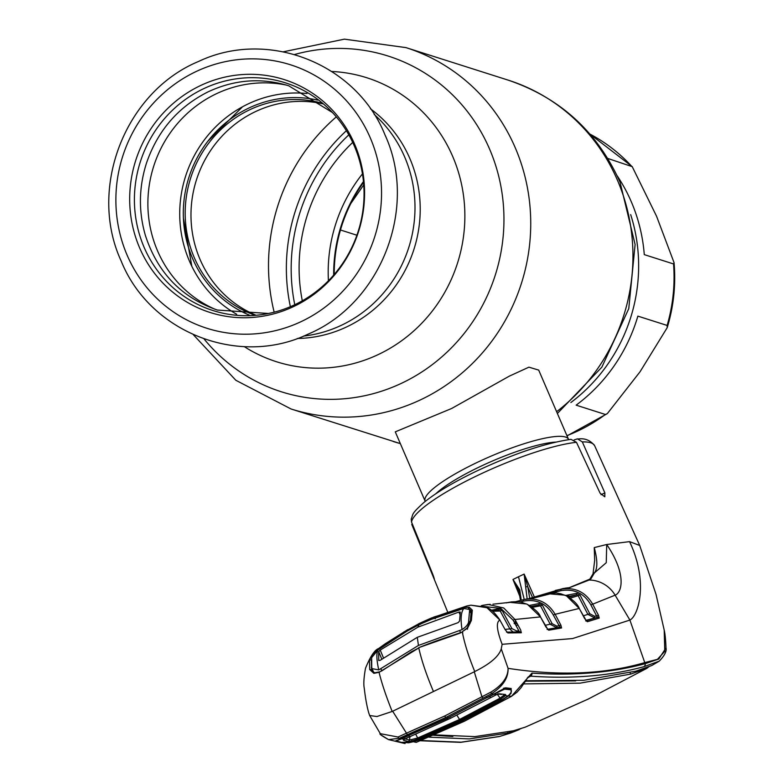 <?xml version="1.0" encoding="UTF-8"?>
<svg xmlns="http://www.w3.org/2000/svg" width="783" height="783" viewBox="0 0 783 783"><rect width="100%" height="100%" fill="white"/><g stroke="black" fill="none" stroke-linecap="round" stroke-linejoin="round"><path stroke-width="1.17" d="M630.677 214.62A165.34 158.244 107.7 0 1 570.876 402.531A165.34 158.244 -72.3 0 0 630.677 214.62M303.579 336.083A126.592 121.15 -72.3 0 0 404.645 156.923A126.592 121.15 -72.3 0 0 374.137 114.367A126.592 121.15 107.7 0 1 404.645 156.923A126.592 121.15 107.7 0 1 303.579 336.083M363.459 181.529A151.961 145.432 -72.3 0 0 333.675 275.097M255.366 314.952A111.255 106.478 107.7 0 1 200.076 259.486A111.255 106.478 107.7 0 1 215.716 143.485A111.255 106.478 107.7 0 1 322.576 103.748M254.367 314.991A111.255 106.478 107.7 0 1 194.282 257.636A111.255 106.478 107.7 0 1 211.596 139.56A111.255 106.478 107.7 0 1 321.784 103.131M249.239 315.079A113.202 108.348 107.7 0 1 192.569 258.468A113.202 108.348 107.7 0 1 208.621 140.255A113.202 108.348 107.7 0 1 317.653 100.097M328.429 280.774A151.961 145.432 107.7 0 1 362.451 173.865M302.307 300.809A166.906 159.732 107.7 0 1 352.712 142.418M425.247 501.394A78.075 15.2 -23.3 0 1 425.1 501.1A78.075 15.2 -23.3 0 1 475.242 463.36A78.075 15.2 -23.3 0 1 568.517 439.341A78.075 15.2 -23.3 0 1 568.624 439.645M568.517 439.341L538.694 370.095L528.916 367.168L509.283 376.163L451.625 408.501L395.278 431.854L425.1 501.1M354.582 144.082A122.197 116.951 107.7 0 1 294.535 306.114A122.197 116.951 107.7 0 1 139.677 247.976A122.197 116.951 107.7 0 1 199.714 85.944A122.197 116.951 107.7 0 1 354.582 144.082M354.288 145.912A119.476 114.347 107.7 0 1 295.582 304.333A119.476 114.347 107.7 0 1 144.18 247.487A119.476 114.347 107.7 0 1 202.875 89.066A119.476 114.347 107.7 0 1 354.288 145.912M236.672 314.267A118.223 113.143 107.7 0 1 189.388 260.993A118.223 113.143 107.7 0 1 202.043 143.064A118.223 113.143 107.7 0 1 306.936 93.5M215.129 309.305A118.223 113.143 107.7 0 1 157.549 250.863A118.223 113.143 107.7 0 1 173.757 128.118A118.223 113.143 107.7 0 1 286.47 85.102M617.141 175.744A165.34 158.244 107.7 0 1 631.274 201.72A165.34 158.244 107.7 0 1 644.282 254.632L673.546 263.949L674.055 262.648L656.575 216.265L632.224 166.652L607.755 158.44M356.901 235.223L340.468 229.987M350.794 203.551L363.743 184.866M637.861 316.126A165.34 158.244 107.7 0 1 576.131 405.163L605.396 414.481L607.314 413.63L640.083 371.719L667.204 327.676L667.126 325.434L637.861 316.126M363.537 182.341A151.403 144.904 -72.3 0 0 334.214 274.481M527.135 598.907L524.121 574.076L534.29 596.822M569.163 587.71A1.674 1.625 70.6 0 1 569.202 587.69L589.873 579.117L593.034 573.792L594.669 560.471L594.248 547.591C597.615 560.178 597.683 568.605 594.444 572.882L591.067 578.588L589.149 580.027L569.711 587.602L562.86 588.581L530.659 598.124M508.001 695.989A1.674 1.077 53.7 0 0 508.431 695.97L501.678 700.276L462.44 720.849L422.066 738.77L413.63 741.795L416.184 742.362L464.427 721.192L511.465 696.302L531.941 673.126C573.636 675.886 611.366 672.744 645.143 663.69L658.767 659.041L666 647.893C665.707 639.936 665.11 634.015 664.199 630.1L656.046 594.434L639.721 545.467L629.552 541.63L606.708 544.498L594.248 547.591M411.75 524.375A99.549 19.379 156.7 0 0 411.77 524.424L432.911 575.994C434.859 580.614 434.79 579.978 432.705 574.105L411.535 522.046L411.222 519.07C413.483 513.619 410.791 514.431 423.897 502.49C435.769 492.859 452.76 482.661 474.88 471.914C512.806 454.003 544.841 443.139 570.993 439.341L576.474 442.307L600.101 493.182L604.799 496.804L604.867 492.869L582.317 441.906L577.462 438.852L574.174 439.909M666 647.893C666.842 651.192 664.581 655.616 659.217 661.165L643.832 666.705C610.114 675.905 572.363 679.057 530.59 676.16L528.173 676.943L521.077 687.65L517.064 692.162L511.593 696.224M527.262 678.039L530.59 676.16A2.789 2.682 94.2 0 0 531.941 673.126M659.217 661.165L651.769 665.521L636.002 671.129L583.756 680.29L525.569 680.73M648.853 666.764L646.689 668.437L630.648 674.104L580.007 683.168L523.651 683.902M575.701 680.887L525.285 681.2M526.734 680.809L525.432 681.523M521.087 728.572L507.815 733.103L469.311 738.907L428.996 737.175M646.689 668.437L588.092 699.131L525.227 727.162L513.423 730.774L474.88 736.617L434.506 734.846M433.528 735.266L452.848 736.509M510.868 688.864L510.33 689.754M504.849 689.157L505.622 688.737M664.199 630.1L664.777 651.339L657.426 659.345L644.859 662.575C604.799 674.29 559.209 676.209 508.069 668.339C508.441 677.921 502.901 686.397 491.45 693.758L445.742 717.502L399.447 738.242L401.444 738.721A1.674 1.067 63.3 0 0 401.64 738.653L447.827 717.942L505.74 687.826L511.191 688.511L511.054 693.298L508.431 695.97L511.544 696.302L464.525 721.182A2.789 0.597 64.2 0 0 464.593 721.114M501.678 700.276L500.836 699.444M422.066 738.77L421.411 737.84M447.827 717.316L447.759 717.952L395.464 741.139L399.996 742.274L408.697 742.783L413.718 741.609M416.282 742.353L416.184 742.362A2.789 0.714 68.3 0 0 416.282 742.353L464.525 721.182A2.789 0.597 64.2 0 1 464.427 721.192M420.882 740.512L461.148 742.186L499.564 736.451L510.526 733.074L499.29 736.549L460.619 742.353L420.265 740.757M643.832 666.705A2.789 2.721 -105 0 0 645.143 663.69L629.894 620.067C638.429 615.908 648.774 581.916 629.552 541.63M483.052 698.152L481.917 696.694L474.273 671.804L392.185 711.463L376.946 716.523L369.664 715.525L380.323 733.681L398.038 737.018A1.674 0.9 -115.3 0 0 399.447 738.242L388.534 739.612L381.527 735.266M397.891 740.141L396.012 740.64M395.464 741.139L396.756 740.689M407.444 734.708L406.475 733.172L444.685 716.005L490.863 692.143C502.343 685.125 508.079 677.187 508.069 668.339L501.247 648.833L502.138 644.311L572.559 638.566L629.894 620.067L615.115 595.168C622.319 592.457 626.488 573.528 606.708 544.498L606.257 562.713L594.444 572.882A1.674 1.556 23.2 0 0 593.034 573.792M398.038 737.018L406.475 733.172L392.674 711.258M447.759 717.952L486.488 697.81L486.507 697.203L486.488 697.81L493.652 694.139L491.45 693.758L490.863 692.143M508.93 688.952L511.191 688.511M509.655 689.236L504.213 688.551L498.282 691.604M503.498 688.267L505.74 687.826M474.273 671.804L474.743 671.55C490.158 663.896 498.996 656.32 501.247 648.833M524.121 574.076L518.493 576.748L524.248 599.504M555.333 590.421L561.029 589.217C574.898 586.927 585.449 591.909 592.702 604.173L615.115 595.168A30.674 29.96 -116 0 0 589.149 580.027A1.674 1.635 65.3 0 0 588.464 580.174M530.825 598.075L561.029 589.217L560.941 590.676L551.741 592.966M524.15 574.233L527.859 587.064A1.674 1.018 162.7 0 0 525.745 586.976M532.509 597.458L527.859 587.064L529.729 598.398M565.395 588.121L569.202 587.69A1.674 1.625 70.6 0 1 569.711 587.602M568.918 596.255A1.674 1.674 32.6 0 1 569.28 596.137L565.492 595.481L576.748 593.328L580.017 594.992L589.765 613.735L594.551 616.25L596.617 615.957L590.832 604.838C584.059 593.25 574.096 588.532 560.941 590.676M529.406 605.435L539.096 603.517L542.374 605.151L552.152 623.699L556.948 626.165L560.892 625.177L561.577 627.966A1.674 1.615 78.9 0 0 559.933 627.154L547.62 629.287L559.933 627.154L553.287 614.968C546.397 603.439 536.404 598.829 523.318 601.148L523.396 599.69L515.831 601.638L522.78 599.837M523.318 601.148L519.834 602.01M525.99 599.132L523.396 599.69C537.216 597.223 547.797 602.088 555.147 614.303L579.224 608.44L566.598 595.98L564.846 595.158L547.258 593.651L531.804 597.781M543.402 594.591L550.792 593.69A1.674 1.625 -106.1 0 0 550.371 593.759L532.411 598.339A1.674 1.615 -102.5 0 0 532.342 598.359M531.559 597.86L545.35 594.209L545.203 595.197M547.63 594.532L547.865 593.739M550.792 593.69L532.743 598.3A1.674 1.615 -102.5 0 0 532.411 598.339L525.618 599.21M532.743 598.3L528.368 598.721M553.287 614.968L555.147 614.303L560.892 625.177M556.948 626.165L556.733 627.643L550.292 624.364L540.505 605.817L532.313 607.363M552.152 623.699L545.105 625.343M542.374 605.151L540.505 605.817L538.919 604.995L531.97 606.326L538.919 604.995L539.096 603.517M531.07 606.482L532.156 606.287L531.07 606.482M548.56 629.15L547.082 629.375L547.855 629.493L540.427 616.847L527.556 604.466C535.043 609.066 539.36 613.216 540.505 616.896L514.969 619.48L520.646 630.002L521.331 632.772L507.893 632.938L505.133 629.62L499.897 620.097L486.957 607.745L470.906 605.181L466.648 606.022L431.374 618.032L420.442 622.906M561.577 627.966L548.717 630.188L545.868 626.86M545.947 626.997L540.505 616.994M594.551 616.25L594.326 617.728L587.896 614.391L578.148 595.657L570.308 598.183M589.765 613.735L583.237 615.878M580.017 594.992L578.148 595.657L576.572 594.796L567.861 596.626M579.293 608.577L586.467 621.027L585.684 620.909L597.546 617.268L585.86 620.381M568.938 597.272L576.572 594.796L576.748 593.328M567.851 596.617L568.987 596.235A1.674 1.625 71.2 0 1 569.192 596.176M584.598 618.433L579.303 608.489C577.795 604.447 573.587 600.277 566.677 595.99L560.775 593.759L556.145 592.985L547.258 593.651M586.213 620.909A1.674 1.625 74 0 1 587.348 621.722L584.51 618.384M590.832 604.838L592.702 604.173L598.486 615.301L596.617 615.957L597.546 617.268A1.674 1.625 72 0 1 599.201 618.09L587.348 621.722M598.486 615.301L599.201 618.09M520.235 597.331L512.973 579.459L519.775 589.863L521.233 600.218M519.775 589.863A1.674 0.998 164.8 0 0 518.914 591.077L513.071 579.596M520.46 600.414L518.914 591.077A1.674 0.998 164.8 0 0 519.041 591.331M433.351 575.779L434.34 579.205M369.664 715.525L368.754 712.882M433.469 691.526C426.432 674.926 421.538 660.392 418.788 647.942L379.06 672.313C381.771 683.383 386.146 696.439 392.185 711.463M419.071 647.805L411.525 651.71L381.438 671.119M459.807 633.232L418.807 647.619C438.069 639.917 445.84 637.724 459.885 632.879L462.332 632.057C464.485 643.391 468.625 656.565 474.743 671.55M467.373 605.876L464.113 607.461L469.223 607.216L472.315 610.172L471.386 620.42L467.637 628.035L462.166 631.822L467.06 628.064L467.637 628.035L467.431 629.229M502.138 644.311C496.676 630.012 495.923 621.937 499.897 620.097L499.965 620.136C494.885 612.737 490.569 608.606 487.016 607.755L487.075 607.804M462.831 632.967L462.166 631.822M471.386 620.42L470.309 621.408L471.249 610.887M471.327 611.689L472.315 610.172M471.239 610.897L468.958 608.724M435.182 618.824L436.102 616.603L464.113 607.461A1.116 0.577 77.2 0 0 463.849 608.46L469.673 609.477L468.694 620.557C468.88 623.532 466.668 626.547 462.048 629.61L418.455 645.437L378.727 669.896L372.062 668.633L371.739 667.429L371.641 657.642L378.081 649.919C376.29 652.934 376.506 659.589 378.727 669.896M379.696 672.068A1.116 0.489 70.5 0 0 379.285 671.902A1.116 0.489 70.5 0 0 379.06 672.313L373.892 673.351L369.713 669.573L369.468 659.893L373.207 653.639L381.194 646.768L403.147 632.537L403.362 633.281M403.147 632.537L403.509 632.175A1.674 1.635 48.5 0 1 405.202 632.204M435.514 617.004L436.014 616.515A1.674 1.625 -130.9 0 1 436.483 616.231L436.19 617.474M460.619 608.371L460.649 609.321M436.483 616.231L434.066 616.975L434.183 618.247M403.509 632.175L420.295 622.984L434.066 616.975M506.865 632.155A1.674 1.615 91 0 1 507.893 632.938M491.264 610.28L498.771 608.734L502.069 610.319L511.925 628.612L516.76 631.02L518.786 630.677L519.687 631.979A1.674 1.615 87.7 0 1 521.331 632.772M513.237 632.126L510.066 629.287L500.21 611.004L492.576 611.278M511.925 628.612L505.035 629.444M502.069 610.319L500.21 611.004L498.81 610.182L491.499 610.446M498.771 608.734L498.614 610.202M516.026 625.558L517.955 625.01M517.172 623.552L515.234 624.09M515.106 623.845L517.054 623.346M515.4 621.78L515.126 622.828M527.488 604.447L526.607 604.036M526.489 603.987L508.96 602.244M506.268 602.881L507.041 602.783M482.866 606.14L483.023 605.269L481.281 605.709L482.788 605.328M506.376 602.753L509.244 602.489M514.128 623.513L516.418 623.199L514.402 623.64M515.057 623.767L515.253 621.183L515.85 621.105M514.813 623.18A1.674 1.615 -97.5 0 0 515.253 621.183M508.96 602.254L512.336 602.068A1.674 1.615 -98.3 0 0 512.102 602.088L493.026 604.192A1.674 1.615 -94.2 0 0 492.967 604.202M493.153 604.192A1.674 1.615 -94.2 0 0 493.026 604.192L512.336 602.068M490.158 604.319L483.023 605.269L488.259 604.447L503.743 607.99L514.969 619.48L513.11 620.156L500.768 608.381L483.933 606.482M518.786 630.677L513.11 620.156M486.957 607.745L485.577 607.128M485.47 607.079L470.906 605.181M406.964 630.452L404.371 631.95M381.321 647.208L378.443 649.459M380.518 648.109L379.266 648.167M407.835 629.581L385.432 643.655L378.62 648.52L378.032 649.087L378.541 649.567M369.468 659.893L371.387 660.01L371.602 669.602L369.713 669.573M371.602 669.602L372.062 671.178L374.714 672.793L373.892 673.351M381.194 646.768L381.536 647.57M406.974 630.07L407.189 631.059M462.048 629.61C460.384 619.04 460.981 611.993 463.849 608.46L431.619 619.245L419.13 624.638L407.111 631.098L378.081 649.919M502.05 699.767L462.029 720.771L420.833 739.035L413.346 741.726L401.552 742.382L396.922 741.207C395.66 741.217 397.265 740.415 401.748 738.79L403.969 739.377L450.108 718.451L496.676 694.56L499.525 693.826L505.622 694.531L505.485 695.627L508.079 695.93L502.05 699.767M487.603 697.222L448.091 717.815M448.15 718.031L407.522 735.971M411.76 739.837A1.674 1.126 -102.7 0 1 411.163 741.217L408.423 741.521L403.49 740.248L404.684 738.8L409.587 740.052L417.701 738.007L459.386 719.548L499.848 698.289L503.753 695.363A1.674 1.527 -140 0 0 505.485 695.627L500.729 699.102L460.14 720.429L418.308 738.956L411.163 741.217L413.346 741.726M508.079 695.93C511.524 692.563 512.297 690.508 510.389 689.764L504.644 689.128L493.995 694.198L496.676 694.56A1.674 1.086 -109.3 0 1 496.461 694.678L450.166 718.451L404.419 739.152A1.674 1.517 -127.6 0 1 403.969 739.377L403.49 740.248M487.672 697.447L493.995 694.198M407.571 736.167L401.748 738.79M404.674 738.907A1.674 1.517 -127.6 0 1 404.419 739.152L404.527 738.633M408.423 741.521L409.587 740.052L409.94 736.421M417.691 737.997L415.626 734.043M418.308 738.956L417.701 738.007M500.729 699.102L497.391 694.374M503.753 695.363L503.782 694.511L505.622 694.531M383.523 658.033L380.225 650.086L417.848 627.173L458.877 612.061L459.856 614.205M458.877 612.061L460.316 612.052M381.82 659.188L378.688 651.642L380.225 650.086M418.455 645.437L417.28 637.323L380.049 660.392L378.659 660.421M378.737 660.549L378.688 651.642M417.848 627.173L419.13 624.638M460.316 612.179L459.552 621.056L458.094 622.661L417.28 637.323M497.743 693.816L499.525 693.826L497.743 693.816M496.236 694.717A1.674 1.086 -109.3 0 0 496.461 694.678L498.644 694.11M490.129 696.958L490.197 697.526M409.108 736.128L408.922 736.813M331.796 71.478A149.005 142.604 107.7 0 1 452.682 156.414A149.005 142.604 107.7 0 1 414.745 330.064A149.005 142.604 107.7 0 1 244.237 346.605M294.594 54.507A176.155 168.59 107.7 0 1 489.551 149.005A176.155 168.59 107.7 0 1 423.534 370.848A176.155 168.59 107.7 0 1 204.069 338.961M283.397 51.786L344.403 39.15L406.015 47.626A189.603 181.46 107.7 0 1 515.234 147.703A189.603 181.46 107.7 0 1 483.317 351.802A189.603 181.46 107.7 0 1 291.022 408.971L400.338 443.599A189.603 181.46 107.7 0 1 393.232 441.495M406.015 47.626L508.226 80.15A189.603 181.46 107.7 0 1 617.444 180.227A189.603 181.46 107.7 0 1 556.615 411.701M294.76 304.724A177.301 169.686 107.7 0 1 348.817 134.852M370.388 108.768A126.592 121.15 107.7 0 1 409.871 158.587A126.592 121.15 107.7 0 1 297.286 338.481M290.376 306.691A180.638 172.877 107.7 0 1 346.38 130.722M274.167 312.182A189.603 181.46 107.7 0 1 336.328 116.873M435.896 493.691A73.798 14.368 -23.3 0 1 478.08 467.578A73.798 14.368 -23.3 0 1 555.715 442.092M127.179 255.287A138.219 132.278 107.7 0 1 195.084 72.026A138.219 132.278 107.7 0 1 370.242 137.779A138.219 132.278 107.7 0 1 302.336 321.05A138.219 132.278 107.7 0 1 127.179 255.287M631.352 165.957A165.34 158.244 -72.3 0 0 589.902 134.069M667.126 325.434A165.34 158.244 -72.3 0 0 673.546 263.949M566.921 435.632A165.34 158.244 -72.3 0 0 605.396 414.481M576.474 442.307A99.549 19.379 156.7 0 0 475.721 476.358A99.549 19.379 156.7 0 0 411.535 522.046M594.698 445.85A99.549 19.379 156.7 0 0 594.62 445.674A99.549 19.379 156.7 0 0 582.317 441.906M630.061 672.685L630.648 674.104M507.482 732.291L507.815 733.103M445.742 717.502L444.685 716.005M589.873 579.117A1.674 1.625 41.9 0 1 591.067 578.588M547.601 629.385A1.674 1.615 81.6 0 1 548.717 630.188M512.973 579.459L518.493 576.748M601.031 494.719L604.867 492.869M469.223 607.216L468.43 608.567M420.549 624.315L420.363 622.945L418.533 623.845M516.76 631.02L516.78 632.057M371.357 667.596L372.884 672.245M374.509 653.971L373.207 653.639M470.749 612.825L469.683 610.339M468.694 620.557L470.006 623.62M460.668 632.909L459.719 630.687M381.693 670.63L380.9 668.79M460.14 720.429L456.871 715.163M450.166 717.825L450.108 718.451M193.362 334.713L235.849 380.284L291.022 408.971M557.388 413.493L601.853 367.178L628.769 308.629L635.111 244.541L620.067 182.204C597.351 131.798 560.07 97.777 508.226 80.15M242.603 106.733L207.965 141.097M183.418 218.232L191.825 266.298M385.011 134.94C356.382 63.482 267.737 28.521 198.51 61.485C125.045 91.914 87.637 188.4 121.12 260.896C149.798 332.521 238.746 367.433 308.022 334.175C381.243 303.569 418.406 207.289 385.011 134.94M589.863 134.02L632.224 166.652M674.055 262.648C675.964 284.699 673.674 306.378 667.204 327.676M607.314 413.63L567.029 435.886M577.462 438.852C577.688 439.615 586.839 435.925 594.62 445.674L639.721 545.467M519.315 729.57L510.526 733.074M380.323 733.681C378.835 733.72 381.575 735.697 388.534 739.612L405.075 743.566M411.77 524.424L447.592 611.846M467.06 628.064L470.309 621.408M506.532 632.116L519.883 631.959M526.548 603.996C520.93 602.567 523.318 601.207 510.8 601.97M378.62 648.51C374.646 649.959 370.271 656.536 365.514 668.242C363.841 677.52 363.42 684.195 364.261 688.247C365.426 698.289 366.933 706.569 368.803 713.078M374.714 672.793L379.285 671.902M332.452 112.537L288.741 85.797C261.405 77.468 234.469 79.504 207.955 91.914C178.152 106.948 157.657 130.683 146.48 163.128C138.806 187.313 138.434 211.39 145.364 235.35C157.52 272.719 181.529 297.609 217.38 310.048L268.5 313.484M470.867 612.267L469.673 609.477M373.794 672.656L372.062 668.633M498.477 694.1L501.531 694.443"/></g></svg>
